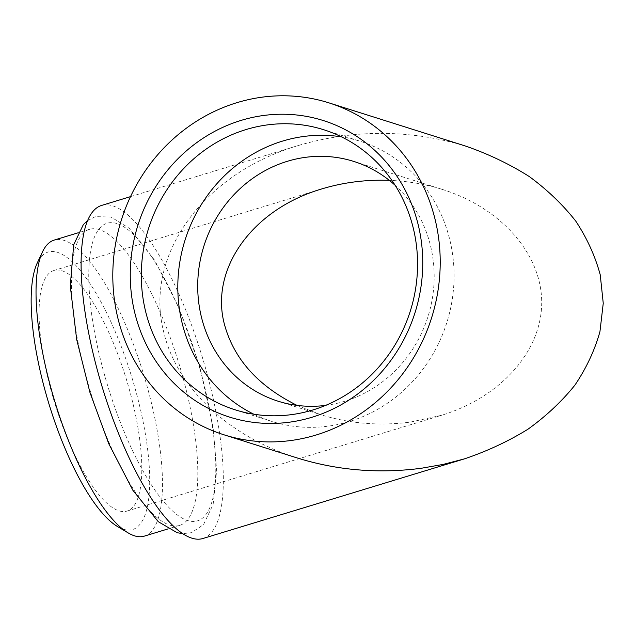 <?xml version="1.0" encoding="UTF-8"?>
<svg xmlns="http://www.w3.org/2000/svg" width="635" height="635" viewBox="0 0 635 635"><rect width="100%" height="100%" fill="white"/><g stroke="black" fill="none" stroke-linecap="round" stroke-linejoin="round"><path stroke-width="0.48" stroke-dasharray="3.17 2.38" d="M99.409 229.648A154.734 46.418 73.1 0 0 89.519 229.33A154.734 46.418 73.1 0 0 90.194 390.866A154.734 46.418 73.1 0 0 179.673 525.367A154.734 46.418 73.1 0 0 183.34 378.912A154.734 46.418 73.1 0 0 99.409 229.648M116.856 223.536A155.504 46.649 73.1 0 0 124.135 431.729A155.504 46.649 73.1 0 0 215.67 460.677A155.504 46.649 73.1 0 0 116.856 223.536M144.343 536.123A154.734 46.418 73.1 0 0 148.011 389.668A154.734 46.418 73.1 0 0 64.079 240.403A154.734 46.418 73.1 0 0 54.189 240.086M47.72 377.285A125.722 37.711 73.1 0 0 127.071 511.056A125.722 37.711 73.1 0 0 126.524 379.809A125.722 37.711 73.1 0 0 53.816 270.526A125.722 37.711 73.1 0 0 47.72 377.285M117.467 526.51A145.058 43.513 73.1 0 0 141.581 414.433A145.058 43.513 73.1 0 0 57.452 252.325A145.058 43.513 73.1 0 0 37.235 263.049M253.833 414.218A146.875 137.231 -72.5 0 0 271.653 421.362A146.875 137.231 -72.5 0 0 349.345 421.529A146.875 137.231 -72.5 0 0 453.961 281.607A146.875 137.231 -72.5 0 0 360.228 141.272A146.875 137.231 -72.5 0 0 341.543 136.874M297.069 405.392L320.691 414.679C349.647 423.648 379.5 426.133 410.266 422.116L441.452 415.322C500.539 397.343 541.457 351.472 541.703 302.959C541.972 254.444 501.547 208.145 442.658 189.532C425.561 184.158 407.781 181.094 389.318 180.356M466.114 146.24C410.464 129.405 354.727 129.111 298.902 145.344C203.486 173.196 143.939 255.27 163.663 331.772C176.522 387.445 228.513 436.57 297.236 457.97M325.588 405.4A125.722 117.459 -72.5 0 0 344.535 401.328A125.722 117.459 -72.5 0 0 430.649 306.888A125.722 117.459 -72.5 0 0 395.176 185.341M202.93 538.504A174.069 52.221 73.1 0 0 207.058 373.737A174.069 52.221 73.1 0 0 112.633 205.811A174.069 52.221 73.1 0 0 101.513 205.462M87.487 220.702L95.313 216.646L110.95 217.003L129.095 228.163L154.71 260.318L178.999 307.848L199.922 367.244L213.114 427.474L216.654 470.567L213.154 504.381L203.494 524.661L191.532 532.67L182.793 533.662M89.519 229.33L77.978 232.847M179.673 525.367L168.132 528.884M235.148 409.813L271.653 421.362M323.723 129.73L360.228 141.272M127.071 511.056L441.452 415.322M53.816 270.526L321.897 188.889M278.035 401.185L320.691 414.679M353.846 161.449L442.658 189.532M130.508 196.628L298.902 145.344"/><path stroke-width="0.95" d="M77.978 232.847L54.189 240.086A154.734 46.418 73.1 0 0 42.513 251.849A154.734 46.418 73.1 0 0 54.864 401.63A154.734 46.418 73.1 0 0 128.095 532.868A154.734 46.418 73.1 0 0 144.343 536.123L168.132 528.884M42.513 251.849L37.235 263.049A145.058 43.513 73.1 0 0 48.816 403.471A145.058 43.513 73.1 0 0 117.467 526.51L128.095 532.868M312.833 409.98A146.875 137.231 -72.5 0 0 417.457 270.065A146.875 137.231 -72.5 0 0 323.723 129.73A146.875 137.231 -72.5 0 0 148.59 228.394A146.875 137.231 -72.5 0 0 235.148 409.813A146.875 137.231 -72.5 0 0 312.833 409.98M341.543 136.874A146.875 137.231 -72.5 0 0 185.095 239.943A146.875 137.231 -72.5 0 0 253.833 414.218M389.318 180.356C366.03 179.514 343.551 182.364 321.897 188.889C252.984 209.002 209.979 268.28 224.219 323.533C233.474 358.561 257.754 385.85 297.069 405.392M224.02 434.816L297.236 457.97C337.328 470.4 378.666 473.829 421.259 468.273L443.167 464.407L464.447 458.867C487.339 451.12 508.516 441.23 527.963 429.212C546.163 416.108 561.808 401.423 574.897 385.151C586.343 368.173 594.693 350.353 599.94 331.684L603.25 303.284L600.242 274.86C595.193 256.135 587.034 238.22 575.77 221.123C562.856 204.716 547.37 189.865 529.312 176.57C509.992 164.338 488.926 154.226 466.114 146.24L328.986 102.878A174.069 162.639 -72.5 0 0 121.436 219.805A174.069 162.639 -72.5 0 0 224.02 434.816A174.069 162.639 -72.5 0 0 316.087 435.015A174.069 162.639 -72.5 0 0 440.079 269.192A174.069 162.639 -72.5 0 0 328.986 102.878M395.176 185.341A125.722 117.459 -72.5 0 0 353.846 161.449A125.722 117.459 -72.5 0 0 203.946 245.904A125.722 117.459 -72.5 0 0 278.035 401.185A125.722 117.459 -72.5 0 0 325.588 405.4M311.864 417.29A155.504 145.288 -72.5 0 0 381.714 157.202A155.504 145.288 -72.5 0 0 135.922 232.053A155.504 145.288 -72.5 0 0 311.864 417.29M130.508 196.628L101.513 205.462A174.069 52.221 73.1 0 0 97.377 370.221A174.069 52.221 73.1 0 0 191.81 538.147A174.069 52.221 73.1 0 0 202.93 538.504L464.447 458.867M182.793 533.662L177.173 532.717L158.25 521.668L132.866 490.268L108.712 443.627L89.94 392.438L76.66 339.4L70.271 285.94L73.7 244.721L83.352 224.607L87.487 220.702"/></g></svg>
